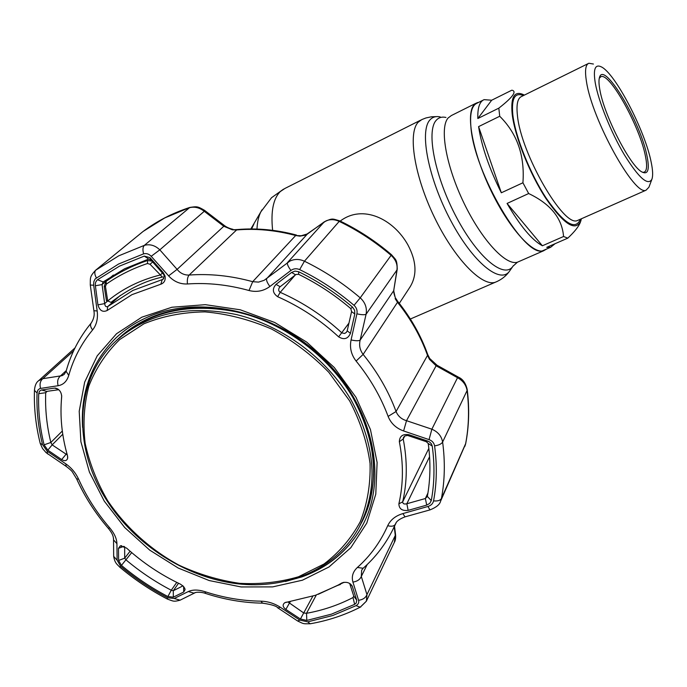<?xml version="1.0" encoding="UTF-8"?>
<svg xmlns="http://www.w3.org/2000/svg" width="687" height="687" viewBox="0 0 687 687"><rect width="100%" height="100%" fill="white"/><g stroke="black" fill="none" stroke-linecap="round" stroke-linejoin="round"><path stroke-width="1.03" d="M478.762 102.32L476.898 102.792L473.807 105.171C465.64 114.789 472.922 153.201 490.922 190.505C508.827 227.886 532.605 254.302 543.58 250.789L546.672 249.003M399.293 303.362L409.916 287.157C417.258 275.401 416.588 261.318 407.923 244.924C393.445 218.921 362.71 203.945 340.22 221.094M651.911 179.23C647.987 186.1 638.807 177.967 624.371 154.833C611.138 132.625 598.549 101.478 595.294 83.101C593.053 69.284 595.054 63.865 601.28 66.854C615.269 73.311 645.153 130.874 651.199 162.304C652.848 170.239 653.079 175.881 651.911 179.23L648.923 187.216L646.055 190.196C634.822 196.8 592.125 119.967 586.509 81.787C584.697 70.795 585.479 64.621 588.871 63.256L593.422 64.028M599.811 89.508C598.832 84.037 598.712 80.053 599.459 77.554C603.693 59.889 640.894 122.475 647.12 156.524C649.696 169.783 647.987 174.936 642.01 171.99C630.331 166.503 603.882 115.064 599.811 89.508M599.287 78.206L600.885 76.704C609.661 72.152 640.035 126.923 645.462 156.284C647.386 165.893 646.879 171.218 643.934 172.248L642.431 172.231M581.374 218.775L580.807 220.999C575.543 231.94 563.915 224.443 545.916 198.509C529.488 173.356 514.657 136.052 512.159 113.948C510.578 96.635 514.529 90.289 523.992 94.9L524.361 95.107M580.627 221.497L580.335 222.305C578.763 226.504 574.581 231.785 567.788 238.149L563.563 236.5C562.103 218.234 550.467 203.91 528.664 193.536L522.927 182.776C524.902 155.7 517.165 133.527 499.715 116.258L498.831 108.151C512.785 97.236 517.131 91.251 511.858 90.186L491.677 100.225L484.112 99.641C479.595 101.547 477.499 107.842 477.834 118.516L498.831 108.151M545.238 249.63L543.426 250.42C525.649 260.167 473.283 171.913 470.844 125.987C469.848 112.994 471.926 105.377 477.079 103.153L483.167 100.122M567.788 238.149L546.74 247.346L550.631 247.277L555.07 243.705M528.664 193.536L507.066 203.446C520.145 225.946 531.927 240.064 542.395 245.783L563.563 236.5M499.715 116.258L478.59 126.623C481.578 146.288 489.161 168.349 501.33 192.781L522.927 182.776M507.066 203.446L542.395 245.783M491.677 100.225L477.834 118.516M478.59 126.623L501.33 192.781M34.487 389.52L34.462 390.388C34.848 385.596 36.213 382.384 38.558 380.77L42.8 378.683L62.096 375.669L64.277 374.312L66.107 371.272L68.752 375.377C66.888 381.362 63.35 384.814 58.12 385.716L39.752 388.55L37.845 390.156L37.064 392.947C36.428 410.087 38.249 427.305 42.525 444.583L47.137 451.161L65.866 463.905C71.457 467.821 75.725 472.939 78.661 479.26C86.51 496.71 96.893 512.949 109.8 527.951C114.403 533.447 116.773 538.694 116.927 543.692L117.116 560.197L120.637 566.26C135.15 578.48 150.779 588.957 167.516 597.707L174.215 598.48L188.332 591.541C192.686 589.532 198.225 589.575 204.932 591.67C223.533 597.742 242.21 600.91 260.957 601.168C267.827 601.365 274.233 603.366 280.167 607.171L299.858 620.112L307.759 621.855L332.723 615.518L356.055 605.651C358.339 604.337 359.181 602.559 358.58 600.309L352.929 582.087C351.383 576.591 352.86 571.713 357.386 567.462C370.37 555.895 380.478 541.974 387.708 525.701C390.491 519.827 395.549 515.782 402.883 513.584L427.932 506.482C431.041 505.503 432.922 503.631 433.566 500.892C436.829 483.27 437.172 464.927 434.588 445.854C434.029 442.857 432.183 440.779 429.049 439.611L403.604 430.955C396.081 428.233 390.92 423.381 388.121 416.399C380.804 396.785 370.138 378.331 356.106 361.053C351.186 354.69 349.503 347.648 351.074 339.936L356.905 313.822C357.523 310.507 356.57 307.682 354.045 305.337C337.326 291.082 319.206 279.171 299.661 269.613C296.526 268.248 293.607 268.523 290.902 270.455L269.871 286.496C263.559 291.099 256.603 292.439 249.012 290.515C228.05 284.719 207.517 282.537 187.414 283.971C180.14 284.272 173.871 281.576 168.607 275.873L151.183 256.303C148.942 253.941 146.417 253.125 143.6 253.864L118.576 264.014L95.15 278.913L93.887 281.507L93.604 284.59L97.176 310.988C98.095 318.631 96.575 324.942 92.616 329.923C81.461 343.38 73.5 358.528 68.752 375.377M391.504 254.722C395.995 260.184 396.888 259.076 397.258 268.918L396.949 270.008C397.696 264.504 395.746 259.617 391.101 255.341L391.453 254.679C375.677 241.189 358.52 229.956 339.988 220.982L339.215 221.386C334.552 219.265 330.138 219.11 325.982 220.922L305.397 235.152L299.858 236.156L295.685 235.512C275.633 230.171 255.942 228.324 236.594 229.947L232.343 229.802L223.799 226.263L204.262 211.295C199.402 207.508 194.335 206.349 189.071 207.817L164.768 217.916L143.162 231.407L95.931 269.991C94.317 271.648 94.445 274.242 96.317 277.763M90.263 284.865L90.289 285.053C90.401 277.496 89.593 276.818 95.562 270.283L118.722 255.839L144.373 245.353C149.912 243.859 155.064 245.362 159.813 249.845L177.1 269.373C180.286 273.323 184.305 275.221 189.157 275.058C209.887 273.529 231.064 275.745 252.696 281.687L258.535 282.108L264.143 280.313L289.871 261.094C294.568 258.887 299.42 258.93 304.435 261.215C324.487 271.004 343.079 283.216 360.22 297.84C365.209 302.435 367.167 307.896 366.094 314.225L360.143 340.117C358.897 345.346 359.902 350.104 363.14 354.398C377.584 372.225 388.559 391.264 396.064 411.513C397.979 416.15 401.457 419.207 406.515 420.684L431.865 429.203C437.971 431.857 441.552 436.133 442.617 442.042C445.219 461.612 444.824 480.428 441.432 498.496L440.573 501.218C439.852 504.456 436.322 507.349 429.976 509.9L430.234 509.831M118.49 548.32L120.328 545.83L126.554 548.08C142.784 562.765 160.715 574.779 180.346 584.122L183.309 586.226L184.777 588.398L185.069 589.661L183.704 592.022L173.313 597.166L167.894 596.539C151.312 587.874 135.837 577.492 121.453 565.392L118.611 560.48L118.49 548.32L123.9 546.328M54.513 388.103L55.544 388.095C59.408 389.254 61.452 392.131 61.684 396.725C59.838 416.176 61.77 435.79 67.463 455.584L67.644 458.332C66.716 460.925 64.733 461.346 61.675 459.577L47.832 450.157L44.097 444.832C39.863 427.718 38.068 410.671 38.712 393.694L39.545 391.143L41.211 390.044L54.513 388.103L58.043 389.134M150.401 258.089L163.248 272.593L165.017 275.994C165.704 280.141 164.322 282.881 160.861 284.203L131.947 294.654L107.112 310.533C102.689 312.508 99.624 310.618 97.923 304.865L95.244 284.727L95.63 282.28L97.116 279.995L119.495 266.127L144.279 256.096L149.981 257.651L150.985 260.047L148.71 259.051L124.605 268.763L103.153 281.928L102.054 284.59L95.313 285.758M331.538 614.135L306.814 620.43L300.425 619.013L285.852 609.438C282.623 606.879 282.297 604.629 284.856 602.679L315.393 595.303L337.411 585.522L341.645 583.065C346.102 581.494 349.623 582.464 352.182 585.959L356.759 600.386L356.158 603.1L354.638 604.354L331.538 614.135M344.153 582.293L318.15 594.341M287.896 601.932L303.766 612.993L306.522 613.302C323.07 610.296 338.571 605.041 353.024 597.535L353.779 596.23L349.674 583.435M113.355 275.032L102.054 284.59L104.682 303.611C105.042 306.282 106.073 307.252 107.79 306.522L132.9 290.429L163.111 279.283L164.21 275.899L163.721 274.499L150.985 260.047M296.028 274.482L295.565 274.809L291.623 272.438L295.032 271.09L298.699 271.751C318.029 281.215 335.969 292.997 352.508 307.098L354.621 310.249L354.81 313.968L351.572 311.615L350.791 308.609C334.758 294.929 317.36 283.499 298.613 274.319L296.028 274.482M426.266 441.689L407.528 435.421L404.858 435.979L403.509 437.37L403.217 438.993C407.46 460.977 407.279 481.922 402.676 501.845C402.797 503.803 404.188 504.43 406.85 503.743L425.365 498.53L427.348 496.426C430.448 479.466 430.74 461.819 428.224 443.484L426.266 441.689L427.761 441.08L429.641 442.024L431.402 443.836L432.252 446.112C434.819 464.987 434.493 483.15 431.281 500.591L429.744 503.399L426.713 505.108L425.365 498.53L427.949 492.957M58.764 389.709L46.415 391.418L45.72 392.698C45.059 409.212 46.768 425.811 50.855 442.471L52.16 444.875L67.283 454.957M61.375 400.272L61.701 395.66M66.828 453.317L61.675 459.577M62.766 434.227L52.16 444.875L47.832 450.157M41.555 389.976L46.664 391.392M426.713 505.108L408.13 510.372L406.85 503.743L429.581 456.7M408.13 510.372C402.127 511.068 399.044 508.887 398.881 503.829C403.406 484.137 403.561 463.433 399.345 441.698C399.585 436.108 402.78 433.78 408.911 434.725L427.761 441.08M407.528 435.421L408.911 434.725M354.81 313.968L350.447 333.324C347.983 338.906 344.041 340.082 338.639 336.853C320.391 320.005 300.047 306.617 277.617 296.69C272.559 293.023 272.035 288.918 276.037 284.366L291.623 272.438M295.565 274.809L279.652 287.123C278.201 289.296 278.381 291.03 280.21 292.336C302.898 302.357 323.465 315.891 341.92 332.937L344.685 333.453L346.351 332.362L347.193 330.842L351.572 311.615M280.098 286.702L276.037 284.366M350.447 333.324L347.193 330.842M163.248 272.593L163.721 274.499M111.002 302.357L107.713 300.949L104.682 303.611L97.923 304.865M143.6 253.864C142.535 249.845 142.793 247.011 144.373 245.353L189.835 207.431C197.126 206.366 197.444 206.246 204.52 210.316L204.262 211.295L159.813 249.845L151.183 256.303M204.632 210.402L224.022 225.259L223.799 226.263L177.1 269.373L168.607 275.873M237.255 229.552L232.343 229.802M307.561 233.872L299.858 236.156M324.127 221.944L307.329 234.078L266.702 278.639C266.101 280.073 267.157 282.692 269.871 286.496M339.807 220.896C332.061 218.706 332.894 217.942 324.316 221.807L287.475 262.58C286.968 263.971 288.111 266.599 290.902 270.455M397.18 269.441L393.694 290.695L396.949 270.008L366.094 314.225C364.651 315.007 361.585 314.869 356.905 313.822M393.917 290.154C393.445 291.194 393.857 293.572 395.154 297.299L393.694 290.695L360.143 340.117C358.7 341.001 355.677 340.941 351.074 339.936M395.36 297.737L397.679 301.335L397.507 302.289L395.145 298.639M427.752 354.578L429.641 358.356L429.452 359.31L427.529 355.385C420.753 336.501 410.74 318.802 397.507 302.289L363.14 354.398L356.106 361.053M458.409 377.137L437.284 365.381L436.116 365.785L429.452 359.31M440.676 500.978L465.571 444.017C468.886 426.842 469.384 409.023 467.083 390.542L467.194 389.443C465.7 383.2 462.858 379.138 458.65 377.275L457.525 377.704L436.116 365.785L406.515 420.684L403.604 430.955M434.588 445.854C438.761 445.253 441.432 443.982 442.617 442.042L467.083 390.542C466.155 384.96 462.961 380.684 457.525 377.704L431.865 429.203L429.049 439.611M118.611 560.48L124.69 558.153L126.039 559.914C140.036 571.696 155.116 581.803 171.269 590.236L173.296 590.743L173.313 597.166M124.665 546.715L124.69 558.153L130.092 551.232M183.618 586.561L183.704 592.022M178.526 583.246L173.296 590.743L182.94 585.874M395.575 534.744C395.806 538.144 395.394 540.703 394.329 542.412L395.523 534.383L394.501 526.199M350.361 583.881L352.44 586.595M353.702 596.041L356.665 600.034M300.425 619.013L312.817 596.161M285.852 609.438L290.318 601.554M93.853 310.455L90.289 285.053L93.672 285.225M427.932 506.482L429.976 509.9L405.304 516.779M402.883 513.584L405.012 516.856C399.602 518.925 396.451 521.235 395.575 523.786L392.99 529.308C385.459 544.362 375.514 557.346 363.14 568.269L363.543 567.9M352.929 582.087C357.188 581.434 359.979 579.562 361.302 576.462L366.952 594.633L366.36 601.202L361.705 605.814M357.386 567.462L363.14 568.269L361.645 570.219L361.302 576.462L367.219 564.508M358.58 600.309C362.848 599.699 365.639 597.81 366.952 594.633L395.291 535.422L394.209 526.8M299.858 620.112L297.66 621.005L297.059 620.61M280.167 607.171L278.08 608.055L277.522 607.686M188.332 591.541L194.172 593.199L195.374 592.598M174.215 598.48L180.097 600.18L181.325 599.579M113.656 554.701L113.673 556.35L117.116 560.197M113.527 538.325L113.544 539.879L116.927 543.692M66.802 466.799L66.098 466.318L65.866 463.905M48.15 454.184L47.403 453.678L47.137 451.161M73.595 350.851L42.8 378.683C40.198 380.959 39.451 384.179 40.567 388.335M66.278 370.576L60.31 376.09C57.777 378.348 57.047 381.551 58.12 385.716M91.319 322.89L91.131 323.113C93.81 319.086 94.737 314.947 93.887 310.696L97.176 310.988M162.699 276.895L162.252 277.119L160.406 274.946L162.424 273.04M106.451 300.666L107.713 300.949C122.69 288.626 140.251 279.952 160.406 274.946L150.032 264.255L152.66 261.953M104.192 286.273L105.463 286.531L107.713 300.949M106.468 300.777L104.209 286.376L106.09 281.344C118.516 272.602 132.351 265.654 147.593 260.51L151.75 261.069M150.032 264.255L147.482 263.507C132.376 268.591 118.662 275.461 106.339 284.109L105.463 286.531M106.949 500.66C72.479 447.855 74.076 379.61 115.845 341.07C147.13 313.332 187.353 304.504 236.5 314.577C282.864 325.793 326.926 358.614 351.1 399.971C376.012 446.069 378.683 488.5 359.095 527.264C336.553 568.767 287.63 589.841 236.697 583.692C185.679 577.355 135.373 545.014 106.949 500.66M349.631 400.856L328.833 372.328C311.941 355.016 292.877 340.597 271.631 329.073C249.656 319.575 227.449 313.839 204.992 311.881C182.991 312.173 162.639 316.14 143.927 323.792L119.598 339.636C105.987 352.989 95.742 368.472 88.863 386.077C84.054 404.488 82.818 423.596 85.154 443.398C89.473 463.175 96.97 482.248 107.636 500.634C125.601 527.255 150.281 549.557 178.955 565.161C198.629 574.263 218.818 580.317 239.505 583.323C260.098 584.457 279.772 582.267 298.527 576.762L324.006 564.018C339.06 552.58 351.143 538.479 360.263 521.708C367.365 503.691 370.628 484.266 370.053 463.433C367.141 442.239 360.332 421.38 349.631 400.856M513.335 265.697L512.983 266.212C504.258 279.291 477.929 257.874 456.563 217.478C435.06 177.246 425.957 131.311 436.176 120.354C438.649 117.52 441.904 116.558 445.957 117.451M509.909 270.618L509.625 271.022C500.514 284.719 473.06 262.674 450.827 220.75C428.465 178.981 419.164 131.26 429.942 119.924C432.544 116.996 435.97 116 440.204 116.927M497.354 281.369L495.138 282.314C481.656 286.728 454.107 258.218 434.296 217.023C414.364 175.898 407.666 133.235 418.143 122.252L421.818 119.572L425.966 117.949L431.376 116.799L436.838 116.601M272.627 230.334C270.669 211.536 273.228 198.612 280.313 191.553L284.933 188.444L420.684 120.139M256.981 229.054C257.316 222.099 258.595 216.371 260.837 211.862L262.005 209.775M251.562 228.951L253.855 224.237M519.355 261.369L517.431 262.202C505.915 265.963 481.75 240.064 463.965 203.069C446.078 166.142 439.371 127.851 448.087 118.009L451.359 115.545L475.928 103.273M588.209 63.582L521.631 96.455C517.612 98.129 516.212 104.476 517.44 115.476C520.875 153.742 563.958 228.041 577.509 220.484L578.84 219.892M580.412 219.196C575.594 230.78 564.259 223.885 546.423 198.5C530.149 173.82 515.319 136.739 512.828 114.806C511.291 98.481 514.821 92.075 523.408 95.579M354.045 305.337L360.22 297.84L391.101 255.341C375.188 241.738 357.893 230.42 339.215 221.386L304.435 261.215L299.661 269.613M249.012 290.515L252.696 281.687L295.685 235.512L300.64 235.727M302.443 580.197L272.679 586.887L241.12 586.947L209.183 580.549L178.285 568.072L149.714 550.124L124.682 527.496L104.278 501.132L89.43 472.132L80.894 441.724L79.211 411.255L84.664 382.135L97.219 355.832L116.515 333.753L141.797 317.196L171.905 307.244L205.327 304.667L240.27 309.794L274.731 322.495L306.711 342.117L334.32 367.545L355.952 397.275L370.448 429.538L377.111 462.454L375.78 494.193L366.781 523.082L350.817 547.711L328.953 566.998L302.443 580.197M143.729 318.888C133.467 323.878 124.347 330.103 116.352 337.566C91.775 361.748 80.516 391.71 82.577 427.451M285.371 581.494L301.765 576.925C328.575 567.325 348.764 550.296 362.332 525.856L362.461 525.615C348.893 550.055 328.704 567.076 301.911 576.685L296.123 578.566M361.199 523.288C386.875 475.868 371.727 405.055 322.023 357.661C272.516 310.095 197.023 294.809 146.348 319.541C135.768 324.633 126.408 331.048 118.258 338.794M343.732 582.361L341.473 583.169M160.861 284.203L162.141 279.824L163.858 278.244M103.153 281.928L97.46 279.712M404.798 436.022L403.217 438.993L399.345 441.698M47.205 391.324L45.72 392.698L38.712 393.694M62.311 431.032L50.855 442.471L44.097 444.832M398.881 503.829L402.676 501.845L428.843 448.388M431.281 500.591L427.348 496.426M428.224 443.484L432.252 446.112M295.144 275.126L280.21 292.336L277.617 296.69M338.639 336.853L348.953 323.096M298.613 274.319L298.699 271.751M352.508 307.098L350.791 308.609M144.279 256.096L148.71 259.051M120.423 295.358L107.79 306.522L107.112 310.533M143.222 231.364L143.162 231.407C156.911 221.12 172.36 213.168 189.509 207.534M296.406 235.04C276.56 229.767 256.998 227.929 237.711 229.518L236.594 229.947L189.157 275.058C187.628 276.809 187.044 279.781 187.414 283.971M397.825 301.524C410.903 317.849 420.822 335.393 427.597 354.149L427.529 355.385L396.064 411.513L388.121 416.399M467.254 389.898C469.539 408.344 469.032 426.189 465.726 443.459L441.432 498.496C440.264 500.479 437.645 501.278 433.566 500.892M121.453 565.392L131.706 552.614M176.765 582.387L171.269 590.236L167.894 596.539M316.321 594.976L306.522 613.302L306.814 620.43M353.728 596.101L353.024 597.535L354.638 604.354M82.517 416.305C83.29 385.184 94.514 358.983 116.189 337.721M387.708 525.701C391.556 526.714 394.106 526.225 395.36 524.241L395.695 523.554M356.055 605.651L360.203 607.196L360.89 606.844M307.759 621.855L310.206 623.779L311.031 623.633M260.957 601.168L262.546 603.16L263.293 603.169M204.932 591.67L205.653 593.465M167.456 599.124L167.516 597.707M119.701 567.101L120.637 566.26M108.245 528.26L109.8 527.951M76.334 478.255L76.6 478.839L78.661 479.26M40.044 442.694L40.232 443.45L42.525 444.583M366.36 601.202L360.203 607.196C344.582 615.157 327.922 620.679 310.206 623.779C302.392 623.822 304.083 624.011 297.66 621.005L278.08 608.055C276.655 606.071 271.477 604.44 262.546 603.16C243.318 602.834 224.211 599.562 205.233 593.328C201.059 591.782 194.893 591.971 194.172 593.199L180.097 600.18C173.536 601.915 173.588 601.314 167.259 599.012C150.298 590.142 134.463 579.519 119.753 567.144C117.116 564.216 114.892 563.392 113.673 556.35L113.544 539.879C113.415 537.715 113.621 534.778 108.434 528.483C95.27 513.206 84.656 496.658 76.6 478.839L72.539 472.209C72.032 471.145 69.885 469.178 66.098 466.318L46.063 452.621L42.534 448.534L40.232 443.45C35.801 425.751 33.869 408.061 34.462 390.388L37.064 392.947M66.321 370.499L66.107 371.272C71.019 353.479 79.357 337.429 91.131 323.113L91.131 323.113C90.006 324.908 90.504 327.175 92.616 329.923M106.339 284.109L106.09 281.344M147.482 263.507L147.593 260.51M359.868 525.813L360.666 524.293C380.203 485.615 377.567 443.295 352.757 397.352C328.695 356.132 284.796 323.44 238.587 312.284C189.603 302.263 149.5 311.091 118.293 338.76L117.769 339.258M543.58 250.789L517.431 262.202L512.983 266.212L509.625 271.022C506.079 276.097 501.252 279.858 495.138 282.314L410.354 319.017M283.602 189.105L271.571 197.684L260.837 211.862L250.849 228.951M646.055 190.196L578.617 219.995M600.885 76.704L600.352 76.961M550.631 247.277L543.426 250.42M116.352 337.566C124.364 330.086 133.544 323.843 143.875 318.854C195.014 293.727 272.078 309.176 322.564 357.764C373.299 406.18 388.37 478.229 362.332 525.856M337.411 585.522L340.417 584.448M67.644 458.332L67.704 456.778M46.596 391.392L46.123 391.247M57.777 388.954L55.544 388.095M426.533 441.578L426.962 441.896M164.21 275.899L165.017 275.994M150.367 259.351L149.981 257.651M224.151 225.353C226.512 227.208 229.467 228.539 233.013 229.329M429.787 358.571L437.026 365.235M465.674 443.716L464.867 446.327M121.754 545.736L120.328 545.83M185.069 589.652L184.674 588.166M350.396 583.907L352.182 585.959M341.645 583.065L343.586 582.387M354.69 597.381L353.779 596.23M286.342 602.156L284.856 602.679M38.558 380.77L75.003 347.914M142.733 231.742L95.57 270.274M393.9 527.427L396.15 522.781M394.329 542.412L366.42 601.073M162.252 277.119C145.026 280.828 127.919 289.261 110.942 302.409M115.845 341.07L118.293 338.76C149.62 311.022 189.758 302.168 238.715 312.19C284.882 323.328 328.712 355.96 352.766 397.146M352.809 397.206C377.618 443.115 380.237 485.477 360.666 524.293"/></g></svg>
